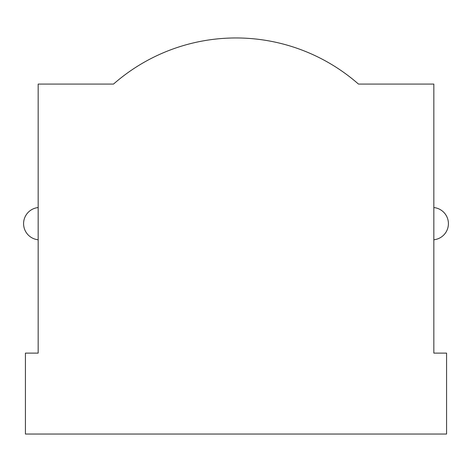 <?xml version="1.0" encoding="UTF-8"?>
<svg xmlns="http://www.w3.org/2000/svg" width="472" height="472" viewBox="0 0 472 472"><rect width="100%" height="100%" fill="white"/><g stroke="black" fill="none" stroke-linecap="round" stroke-linejoin="round"><path stroke-width="0.71" d="M433.833 239.764A16.184 16.184 0 0 0 433.833 207.556M236 37.961A185.697 185.697 0 0 0 113.516 84.081L38.167 84.081L38.167 353.121L25.423 353.121L25.423 434.039L446.577 434.039L446.577 353.121L433.833 353.121L433.833 84.081L358.484 84.081A185.697 185.697 0 0 0 236 37.961M38.167 207.556A16.184 16.184 0 0 0 38.167 239.764"/></g></svg>
